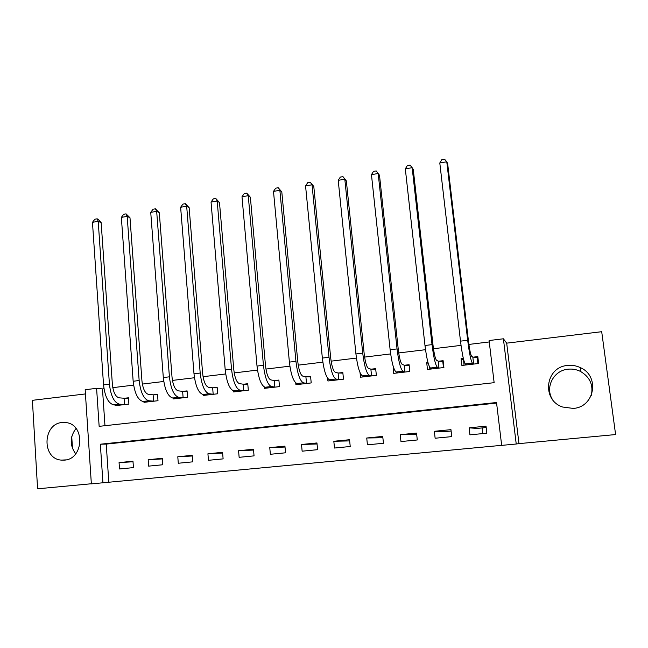 <?xml version="1.0" encoding="UTF-8"?>
<svg xmlns="http://www.w3.org/2000/svg" width="648" height="648" viewBox="0 0 648 648"><rect width="100%" height="100%" fill="white"/><g stroke="black" fill="none" stroke-linecap="round" stroke-linejoin="round"><path stroke-width="0.97" d="M64.468 460.12C83.843 459.149 85.253 424.464 66.088 422.593L62.119 422.512C42.557 423.735 41.683 458.849 61.285 460.104L64.468 460.12M591.211 395.644C593.592 385.131 589.988 377.039 580.405 371.385C576.501 369.473 572.395 368.744 568.094 369.19C553.651 370.34 544.822 387.285 552.355 399.314M573.221 408.418C594.556 407.284 600.161 376.326 580.64 367.756C576.518 365.739 572.184 364.978 567.632 365.456C545.292 366.938 541.21 399.97 562.586 407.017L573.221 408.418M102.935 482.784L91.352 483.87L85.163 389.723L96.593 388.33L99.144 426.344L494.14 382.685L489.086 340.532L503.399 338.791L516.229 444.01L501.665 445.379L496.522 402.521L100.343 444.212L102.935 482.784L501.657 445.338M85.447 393.927L32.4 400.326L37.584 488.803L91.344 483.756M506.687 343.156L518.975 443.629L615.6 434.557L601.7 331.703L506.687 343.156L503.399 338.791M518.975 443.629L516.229 444.01M496.587 403.088L106.223 444.099L108.807 482.201M486.024 426.165L469.112 427.842L469.922 434.84L486.859 433.196L486.024 426.165M450.959 429.648L434.354 431.293L435.132 438.234L451.753 436.614L450.959 429.648M416.534 433.067L400.237 434.687L400.966 441.555L417.288 439.968L416.534 433.067M382.733 436.42L366.728 438.008L367.432 444.828L383.454 443.264L382.733 436.42M349.547 439.717L333.825 441.272L334.49 448.035L350.228 446.504L349.547 439.717M316.953 442.949L301.514 444.488L302.138 451.186L317.593 449.68L316.953 442.949M284.934 446.132L269.762 447.638L270.362 454.28L285.541 452.798L284.934 446.132M253.473 449.25L238.569 450.733L239.136 457.318L254.056 455.868L253.473 449.25M222.564 452.32L207.919 453.778L208.454 460.307L223.114 458.881L222.564 452.32M192.189 455.333L177.795 456.767L178.289 463.247L192.707 461.846L192.189 455.333M162.332 458.298L148.181 459.707L148.651 466.131L162.818 464.754L162.332 458.298M132.978 461.214L119.062 462.599L119.507 468.974L133.431 467.613L132.978 461.214M489.256 341.95L468.885 344.428M461.028 345.376L433.471 348.721M425.509 349.693L398.714 352.941M390.647 353.921L364.605 357.089M356.432 358.077L331.112 361.155M322.85 362.159L298.226 365.148M289.875 366.161L265.931 369.068M257.491 370.089L234.212 372.916M225.69 373.953L203.051 376.699M194.457 377.744L172.433 380.416M163.766 381.47L142.341 384.07M133.609 385.131L112.776 387.658M103.98 388.727L102.473 388.913L104.968 425.695M463.304 358.312L461.076 358.579L461.878 365.448L478.621 363.504L477.803 356.603L473.243 357.145M427.964 362.483L426.708 362.629L427.469 369.441L443.904 367.529L443.127 360.693L438.647 361.22M393.271 366.566L393.684 373.361L409.828 371.482L409.091 364.703L404.692 365.221M360.053 372.738L360.507 377.209L376.358 375.37L375.662 368.647L371.336 369.158M327.661 378.302L327.92 380.992L343.497 379.185L342.824 372.519L338.588 373.013M295.747 382.919L295.917 384.701L311.21 382.928L310.578 376.318L306.407 376.812M264.344 387.034L264.465 388.355L279.491 386.613L278.891 380.052L274.793 380.538M233.466 390.857L233.555 391.943L248.322 390.226L247.755 383.721L243.737 384.199M203.099 394.502L203.18 395.466L217.696 393.781L217.161 387.334L213.208 387.796M173.259 398.058L173.324 398.933L187.588 397.273L187.086 390.882L183.198 391.335M143.913 401.533L143.969 402.335L157.999 400.707L157.521 394.365L153.698 394.81M115.061 404.951L115.109 405.689L128.903 404.085L128.458 397.791L124.7 398.237M102.473 388.913L96.593 388.33M106.223 444.099L100.343 444.212M461.076 358.579L463.466 360.166M426.708 362.629L428.207 363.358M482.096 427.931L482.76 433.593M469.112 427.842L477.122 428.425L486.186 427.526M434.354 431.293L444.876 431.617L451.113 431.001M400.237 434.687L416.68 434.403M366.728 438.008L382.879 437.748M333.825 441.272L349.669 440.907M301.514 444.488L317.05 443.977M269.762 447.638L285.015 447.039M238.569 450.733L253.546 450.06M207.919 453.778L222.629 453.049M177.795 456.767L192.237 455.998M148.181 459.707L162.373 458.906M119.062 462.599L133.018 461.773M72.503 448.578L71.742 436.671M75.695 453.827C69.62 445.419 69.733 436.963 76.027 428.466M477.965 358.004L477.155 357.364L477.892 363.585M464.049 365.197L463.458 358.943M472.829 357.121L471.558 356.157C470.578 354.642 469.533 349.564 468.439 340.929L447.655 163.644L446.772 161.781L467.678 340.265C469.338 353.322 470.91 360.952 472.376 363.131L473.639 364.014L472.829 357.121L477.155 357.364M439.798 162.972L441.758 159.675L444.544 159.197L446.772 161.781L439.798 162.972L460.493 341.148C462.154 354.181 463.757 361.786 465.313 363.957L466.414 364.921M474.053 364.03L473.639 364.014M443.24 361.681L442.762 361.414L443.467 367.586M429.867 369.158L429.648 367.173M438.218 361.195L436.533 360.296C435.278 358.83 434.103 353.816 433.026 345.263L413.27 169.501L412.16 167.694L432.03 344.631C433.666 357.575 435.424 365.099 437.311 367.214L438.988 368.032L438.218 361.195L442.762 361.414M405.316 168.869L407.317 165.588L410.054 165.119L412.16 167.694L405.316 168.869L424.983 345.497C426.611 358.409 428.409 365.918 430.377 368.015L431.924 368.923M439.425 368.048L438.988 368.032M409.171 365.464L409.658 371.507M396.301 373.054L396.195 372.041M404.239 365.205L402.157 364.354C400.634 362.937 399.338 357.996 398.277 349.515L379.501 175.252L378.181 173.502L397.046 348.916C398.658 361.738 400.61 369.174 402.902 371.215L404.968 371.984L404.239 365.205L408.993 365.391M371.458 174.652L373.507 171.388L376.188 170.926L378.181 173.502L371.458 174.652L390.128 349.766C391.732 362.564 393.717 369.976 396.09 372.009L398.058 372.851M405.421 371.993L404.968 371.984M363.342 376.877L363.269 376.156M370.867 369.141L368.412 368.348C366.622 366.979 365.205 362.086 364.168 353.687L346.348 180.905L344.809 179.204L362.718 353.128C364.298 365.828 366.428 373.167 369.117 375.143L371.563 375.864L370.867 369.141L375.727 369.295M338.216 180.33L340.313 177.09L342.946 176.637L344.809 179.204L338.216 180.33L355.93 353.962C357.502 366.638 359.672 373.961 362.435 375.921L364.808 376.707M372.041 375.872L371.563 375.864M342.946 176.637L346.348 180.905M330.958 380.635L330.909 380.117M338.094 373.005L335.267 372.26C333.234 370.94 331.703 366.112 330.683 357.785L313.786 186.446L312.044 184.802L329.014 357.259C330.569 369.846 332.878 377.096 335.939 379.007L338.758 379.671L338.094 373.005L342.889 373.118M305.564 185.903L307.711 182.679L310.295 182.242L312.044 184.802L305.564 185.903L322.356 358.077C323.903 370.64 326.244 377.865 329.378 379.769L332.141 380.498M339.244 379.679L338.758 379.671M310.295 182.242L313.786 186.446M305.897 376.804L302.721 376.107C300.445 374.828 298.809 370.057 297.796 361.803L281.799 191.897L279.863 190.301L295.934 361.309C297.456 373.783 299.935 380.943 303.353 382.798L306.528 383.405L305.897 376.804L310.627 376.885M273.497 191.387L275.684 188.179L278.219 187.742L279.863 190.301L273.497 191.387L289.389 362.111C290.911 374.56 293.414 381.704 296.914 383.543L300.056 384.224M307.039 383.414L306.528 383.405M278.219 187.742L281.799 191.897M274.266 380.53L270.759 379.89C268.248 378.643 266.498 373.937 265.51 365.756L250.371 197.251L248.249 195.696L263.444 365.294C264.943 377.654 267.584 384.726 271.358 386.516L274.865 387.083L274.266 380.53L278.94 380.587M241.996 196.765L244.215 193.582L246.718 193.153L248.249 195.696L241.996 196.765L257.013 366.079C258.512 378.416 261.185 385.479 265.024 387.253L268.539 387.885M275.392 387.083L274.865 387.083M246.718 193.153L250.371 197.251M243.194 384.199L239.347 383.6C236.617 382.401 234.762 377.744 233.79 369.635L219.486 202.508L217.193 201.01L231.539 369.198C233.013 381.453 235.807 388.444 239.914 390.177L243.753 390.695L243.194 384.199L247.803 384.232M211.046 202.054L213.305 198.887L215.76 198.466L217.193 201.01L211.046 202.054L225.221 369.976C226.695 382.207 229.522 389.181 233.693 390.898L237.557 391.473M244.296 390.695L243.753 390.695M215.76 198.466L219.486 202.508M212.649 387.796L208.486 387.253C205.546 386.087 203.594 381.486 202.638 373.451L189.143 207.676L186.673 206.218L200.2 373.046C201.65 385.187 204.59 392.097 209.021 393.773L213.176 394.243L212.649 387.796L217.202 387.812M180.63 207.255L182.922 204.104L185.336 203.691L186.673 206.218L180.63 207.255L193.995 373.799C195.445 385.925 198.418 392.818 202.913 394.478L207.117 395.013M213.735 394.243L213.176 394.243M185.336 203.691L189.143 207.676M182.623 391.335L178.16 390.833C175.009 389.707 172.967 385.163 172.028 377.193L159.311 212.755L156.67 211.345L169.412 376.812C170.837 388.857 173.923 395.685 178.67 397.305L183.125 397.734L182.623 391.335L187.118 391.335M150.733 212.358L153.066 209.223L155.439 208.818L156.67 211.345L150.733 212.358L163.312 377.565C164.738 389.578 167.856 396.39 172.66 398.002L177.196 398.48M183.7 397.726L183.125 397.734M155.439 208.818L159.311 212.755M153.114 394.818L148.36 394.357C145.006 393.263 142.868 388.776 141.944 380.878L129.989 217.752L127.186 216.383L139.158 380.522C140.559 392.453 143.783 399.209 148.829 400.772L153.584 401.161L153.114 394.818L157.553 394.794M121.354 217.38L123.719 214.261L126.044 213.864L127.186 216.383L121.354 217.38L133.164 381.259C134.573 393.174 137.822 399.905 142.924 401.46L147.776 401.898M154.175 401.153L153.584 401.161M126.044 213.864L129.989 217.752M124.092 398.237L119.054 397.823C115.514 396.762 113.287 392.324 112.379 384.491L101.161 222.661L98.204 221.333L109.423 384.167C110.808 396.001 114.169 402.667 119.499 404.182L124.538 404.53L124.092 398.237L128.482 398.204M92.462 222.313L94.859 219.218L97.151 218.821L98.204 221.333L92.462 222.313L103.542 384.888C104.919 396.698 108.305 403.356 113.7 404.862L118.851 405.251M125.145 404.522L124.538 404.53M97.151 218.821L98.334 219.364L101.161 222.661M472.376 363.131L465.313 363.957M467.678 340.265L460.493 341.148M437.311 367.214L430.377 368.015M432.03 344.631L424.983 345.497M402.902 371.215L396.09 372.009M397.046 348.916L390.128 349.766M369.117 375.143L362.435 375.921M362.718 353.128L355.93 353.962M335.939 379.007L329.378 379.769M329.014 357.259L322.356 358.077M303.353 382.798L296.914 383.543M295.934 361.309L289.389 362.111M271.358 386.516L265.024 387.253M263.444 365.294L257.013 366.079M239.914 390.177L233.693 390.898M231.539 369.198L225.221 369.976M209.021 393.773L202.913 394.478M200.2 373.046L193.995 373.799M178.67 397.305L172.66 398.002M169.412 376.812L163.312 377.565M148.829 400.772L142.924 401.46M139.158 380.522L133.164 381.259M119.499 404.182L113.7 404.862M109.423 384.167L103.542 384.888M580.64 367.756L580.405 371.385M61.285 460.104L66.023 459.878"/></g></svg>
